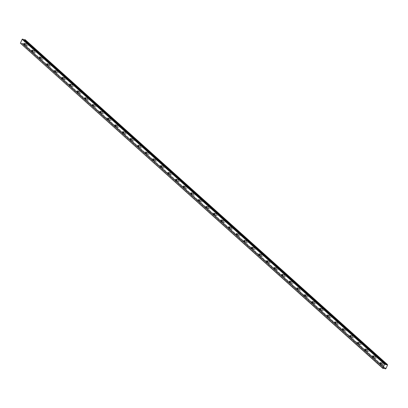 <?xml version="1.0" encoding="UTF-8"?>
<svg xmlns="http://www.w3.org/2000/svg" width="408" height="408" viewBox="0 0 408 408"><rect width="100%" height="100%" fill="white"/><g stroke="black" fill="none" stroke-linecap="round" stroke-linejoin="round"><path stroke-width="0.31" stroke-dasharray="2.04 1.53" d="M26.26 43.717A0.745 0.464 -78.9 0 0 26.107 43.636A0.745 0.464 -78.9 0 0 25.541 44.151A0.745 0.464 -78.9 0 0 25.668 45.023A0.745 0.464 -78.9 0 0 25.821 45.104A0.745 0.464 -78.9 0 0 26.387 44.589A0.745 0.464 -78.9 0 0 26.26 43.717M382.316 362.987A0.745 0.464 -78.9 0 0 382.168 362.911A0.745 0.464 -78.9 0 0 381.597 363.426A0.745 0.464 -78.9 0 0 381.73 364.298A0.745 0.464 -78.9 0 0 381.878 364.375A0.745 0.464 -78.9 0 0 382.449 363.865A0.745 0.464 -78.9 0 0 382.316 362.987M374.743 356.194A0.745 0.464 -78.9 0 0 374.59 356.118A0.745 0.464 -78.9 0 0 374.024 356.633A0.745 0.464 -78.9 0 0 374.151 357.505A0.745 0.464 -78.9 0 0 374.304 357.581A0.745 0.464 -78.9 0 0 374.87 357.071A0.745 0.464 -78.9 0 0 374.743 356.194M367.164 349.401A0.745 0.464 -78.9 0 0 367.016 349.325A0.745 0.464 -78.9 0 0 366.445 349.84A0.745 0.464 -78.9 0 0 366.578 350.712A0.745 0.464 -78.9 0 0 366.726 350.788A0.745 0.464 -78.9 0 0 367.297 350.278A0.745 0.464 -78.9 0 0 367.164 349.401M359.591 342.608A0.745 0.464 -78.9 0 0 359.438 342.531A0.745 0.464 -78.9 0 0 358.872 343.046A0.745 0.464 -78.9 0 0 358.999 343.918A0.745 0.464 -78.9 0 0 359.152 343.995A0.745 0.464 -78.9 0 0 359.723 343.485A0.745 0.464 -78.9 0 0 359.591 342.608M352.012 335.815A0.745 0.464 -78.9 0 0 351.864 335.738A0.745 0.464 -78.9 0 0 351.293 336.253A0.745 0.464 -78.9 0 0 351.426 337.125A0.745 0.464 -78.9 0 0 351.579 337.202A0.745 0.464 -78.9 0 0 352.145 336.692A0.745 0.464 -78.9 0 0 352.012 335.815M344.439 329.021A0.745 0.464 -78.9 0 0 344.291 328.945A0.745 0.464 -78.9 0 0 343.72 329.46A0.745 0.464 -78.9 0 0 343.852 330.332A0.745 0.464 -78.9 0 0 344 330.414A0.745 0.464 -78.9 0 0 344.571 329.899A0.745 0.464 -78.9 0 0 344.439 329.021M336.865 322.228A0.745 0.464 -78.9 0 0 336.712 322.152A0.745 0.464 -78.9 0 0 336.146 322.667A0.745 0.464 -78.9 0 0 336.274 323.539A0.745 0.464 -78.9 0 0 336.427 323.62A0.745 0.464 -78.9 0 0 336.993 323.105A0.745 0.464 -78.9 0 0 336.865 322.228M329.287 315.44A0.745 0.464 -78.9 0 0 329.139 315.358A0.745 0.464 -78.9 0 0 328.567 315.874A0.745 0.464 -78.9 0 0 328.7 316.746A0.745 0.464 -78.9 0 0 328.848 316.827A0.745 0.464 -78.9 0 0 329.419 316.312A0.745 0.464 -78.9 0 0 329.287 315.44M321.713 308.647A0.745 0.464 -78.9 0 0 321.56 308.565A0.745 0.464 -78.9 0 0 320.994 309.08A0.745 0.464 -78.9 0 0 321.121 309.952A0.745 0.464 -78.9 0 0 321.275 310.034A0.745 0.464 -78.9 0 0 321.841 309.519A0.745 0.464 -78.9 0 0 321.713 308.647M314.135 301.854A0.745 0.464 -78.9 0 0 313.987 301.772A0.745 0.464 -78.9 0 0 313.415 302.287A0.745 0.464 -78.9 0 0 313.548 303.159A0.745 0.464 -78.9 0 0 313.696 303.241A0.745 0.464 -78.9 0 0 314.267 302.726A0.745 0.464 -78.9 0 0 314.135 301.854M306.561 295.06A0.745 0.464 -78.9 0 0 306.408 294.979A0.745 0.464 -78.9 0 0 305.842 295.494A0.745 0.464 -78.9 0 0 305.969 296.366A0.745 0.464 -78.9 0 0 306.122 296.448A0.745 0.464 -78.9 0 0 306.689 295.933A0.745 0.464 -78.9 0 0 306.561 295.06M298.982 288.267A0.745 0.464 -78.9 0 0 298.835 288.186A0.745 0.464 -78.9 0 0 298.263 288.701A0.745 0.464 -78.9 0 0 298.396 289.578A0.745 0.464 -78.9 0 0 298.549 289.655A0.745 0.464 -78.9 0 0 299.115 289.139A0.745 0.464 -78.9 0 0 298.982 288.267M291.409 281.474A0.745 0.464 -78.9 0 0 291.256 281.392A0.745 0.464 -78.9 0 0 290.69 281.908A0.745 0.464 -78.9 0 0 290.822 282.785A0.745 0.464 -78.9 0 0 290.97 282.861A0.745 0.464 -78.9 0 0 291.541 282.346A0.745 0.464 -78.9 0 0 291.409 281.474M283.835 274.681A0.745 0.464 -78.9 0 0 283.682 274.604A0.745 0.464 -78.9 0 0 283.116 275.114A0.745 0.464 -78.9 0 0 283.244 275.992A0.745 0.464 -78.9 0 0 283.397 276.068A0.745 0.464 -78.9 0 0 283.963 275.553A0.745 0.464 -78.9 0 0 283.835 274.681M276.257 267.888A0.745 0.464 -78.9 0 0 276.109 267.811A0.745 0.464 -78.9 0 0 275.538 268.321A0.745 0.464 -78.9 0 0 275.67 269.198A0.745 0.464 -78.9 0 0 275.818 269.275A0.745 0.464 -78.9 0 0 276.389 268.76A0.745 0.464 -78.9 0 0 276.257 267.888M268.683 261.094A0.745 0.464 -78.9 0 0 268.53 261.018A0.745 0.464 -78.9 0 0 267.964 261.528A0.745 0.464 -78.9 0 0 268.092 262.405A0.745 0.464 -78.9 0 0 268.245 262.482A0.745 0.464 -78.9 0 0 268.811 261.967A0.745 0.464 -78.9 0 0 268.683 261.094M261.105 254.301A0.745 0.464 -78.9 0 0 260.957 254.225A0.745 0.464 -78.9 0 0 260.386 254.735A0.745 0.464 -78.9 0 0 260.518 255.612A0.745 0.464 -78.9 0 0 260.666 255.689A0.745 0.464 -78.9 0 0 261.237 255.173A0.745 0.464 -78.9 0 0 261.105 254.301M253.531 247.508A0.745 0.464 -78.9 0 0 253.378 247.432A0.745 0.464 -78.9 0 0 252.812 247.942A0.745 0.464 -78.9 0 0 252.94 248.819A0.745 0.464 -78.9 0 0 253.093 248.895A0.745 0.464 -78.9 0 0 253.659 248.38A0.745 0.464 -78.9 0 0 253.531 247.508M245.953 240.715A0.745 0.464 -78.9 0 0 245.805 240.638A0.745 0.464 -78.9 0 0 245.234 241.148A0.745 0.464 -78.9 0 0 245.366 242.026A0.745 0.464 -78.9 0 0 245.514 242.102A0.745 0.464 -78.9 0 0 246.085 241.587A0.745 0.464 -78.9 0 0 245.953 240.715M238.379 233.922A0.745 0.464 -78.9 0 0 238.226 233.845A0.745 0.464 -78.9 0 0 237.66 234.355A0.745 0.464 -78.9 0 0 237.793 235.232A0.745 0.464 -78.9 0 0 237.941 235.309A0.745 0.464 -78.9 0 0 238.512 234.794A0.745 0.464 -78.9 0 0 238.379 233.922M230.806 227.129A0.745 0.464 -78.9 0 0 230.653 227.052A0.745 0.464 -78.9 0 0 230.081 227.567A0.745 0.464 -78.9 0 0 230.214 228.439A0.745 0.464 -78.9 0 0 230.367 228.516A0.745 0.464 -78.9 0 0 230.933 228.001A0.745 0.464 -78.9 0 0 230.806 227.129M223.227 220.335A0.745 0.464 -78.9 0 0 223.079 220.259A0.745 0.464 -78.9 0 0 222.508 220.774A0.745 0.464 -78.9 0 0 222.641 221.646A0.745 0.464 -78.9 0 0 222.788 221.722A0.745 0.464 -78.9 0 0 223.36 221.207A0.745 0.464 -78.9 0 0 223.227 220.335M215.654 213.542A0.745 0.464 -78.9 0 0 215.501 213.466A0.745 0.464 -78.9 0 0 214.934 213.981A0.745 0.464 -78.9 0 0 215.062 214.853A0.745 0.464 -78.9 0 0 215.215 214.929A0.745 0.464 -78.9 0 0 215.781 214.414A0.745 0.464 -78.9 0 0 215.654 213.542M208.075 206.749A0.745 0.464 -78.9 0 0 207.927 206.672A0.745 0.464 -78.9 0 0 207.356 207.188A0.745 0.464 -78.9 0 0 207.488 208.06A0.745 0.464 -78.9 0 0 207.636 208.136A0.745 0.464 -78.9 0 0 208.208 207.621A0.745 0.464 -78.9 0 0 208.075 206.749M200.501 199.956A0.745 0.464 -78.9 0 0 200.348 199.879A0.745 0.464 -78.9 0 0 199.782 200.394A0.745 0.464 -78.9 0 0 199.91 201.266A0.745 0.464 -78.9 0 0 200.063 201.343A0.745 0.464 -78.9 0 0 200.629 200.828A0.745 0.464 -78.9 0 0 200.501 199.956M192.923 193.162A0.745 0.464 -78.9 0 0 192.775 193.086A0.745 0.464 -78.9 0 0 192.204 193.601A0.745 0.464 -78.9 0 0 192.336 194.473A0.745 0.464 -78.9 0 0 192.484 194.55A0.745 0.464 -78.9 0 0 193.055 194.035A0.745 0.464 -78.9 0 0 192.923 193.162M185.349 186.369A0.745 0.464 -78.9 0 0 185.196 186.293A0.745 0.464 -78.9 0 0 184.63 186.808A0.745 0.464 -78.9 0 0 184.758 187.68A0.745 0.464 -78.9 0 0 184.911 187.756A0.745 0.464 -78.9 0 0 185.482 187.241A0.745 0.464 -78.9 0 0 185.349 186.369M177.771 179.576A0.745 0.464 -78.9 0 0 177.623 179.5A0.745 0.464 -78.9 0 0 177.052 180.015A0.745 0.464 -78.9 0 0 177.184 180.887A0.745 0.464 -78.9 0 0 177.337 180.963A0.745 0.464 -78.9 0 0 177.903 180.448A0.745 0.464 -78.9 0 0 177.771 179.576M170.197 172.783A0.745 0.464 -78.9 0 0 170.049 172.706A0.745 0.464 -78.9 0 0 169.478 173.221A0.745 0.464 -78.9 0 0 169.611 174.094A0.745 0.464 -78.9 0 0 169.759 174.17A0.745 0.464 -78.9 0 0 170.33 173.655A0.745 0.464 -78.9 0 0 170.197 172.783M162.624 165.99A0.745 0.464 -78.9 0 0 162.471 165.913A0.745 0.464 -78.9 0 0 161.905 166.428A0.745 0.464 -78.9 0 0 162.032 167.3A0.745 0.464 -78.9 0 0 162.185 167.377A0.745 0.464 -78.9 0 0 162.751 166.862A0.745 0.464 -78.9 0 0 162.624 165.99M155.045 159.196A0.745 0.464 -78.9 0 0 154.897 159.12A0.745 0.464 -78.9 0 0 154.326 159.635A0.745 0.464 -78.9 0 0 154.459 160.507A0.745 0.464 -78.9 0 0 154.606 160.584A0.745 0.464 -78.9 0 0 155.178 160.069A0.745 0.464 -78.9 0 0 155.045 159.196M147.472 152.403A0.745 0.464 -78.9 0 0 147.319 152.327A0.745 0.464 -78.9 0 0 146.752 152.842A0.745 0.464 -78.9 0 0 146.88 153.714A0.745 0.464 -78.9 0 0 147.033 153.791A0.745 0.464 -78.9 0 0 147.599 153.275A0.745 0.464 -78.9 0 0 147.472 152.403M139.893 145.61A0.745 0.464 -78.9 0 0 139.745 145.534A0.745 0.464 -78.9 0 0 139.174 146.049A0.745 0.464 -78.9 0 0 139.306 146.921A0.745 0.464 -78.9 0 0 139.454 146.997A0.745 0.464 -78.9 0 0 140.026 146.482A0.745 0.464 -78.9 0 0 139.893 145.61M132.32 138.817A0.745 0.464 -78.9 0 0 132.166 138.74A0.745 0.464 -78.9 0 0 131.6 139.256A0.745 0.464 -78.9 0 0 131.728 140.128A0.745 0.464 -78.9 0 0 131.881 140.204A0.745 0.464 -78.9 0 0 132.447 139.689A0.745 0.464 -78.9 0 0 132.32 138.817M124.741 132.024A0.745 0.464 -78.9 0 0 124.593 131.947A0.745 0.464 -78.9 0 0 124.022 132.462A0.745 0.464 -78.9 0 0 124.154 133.334A0.745 0.464 -78.9 0 0 124.307 133.411A0.745 0.464 -78.9 0 0 124.873 132.896A0.745 0.464 -78.9 0 0 124.741 132.024M117.167 125.231A0.745 0.464 -78.9 0 0 117.014 125.154A0.745 0.464 -78.9 0 0 116.448 125.669A0.745 0.464 -78.9 0 0 116.581 126.541A0.745 0.464 -78.9 0 0 116.729 126.618A0.745 0.464 -78.9 0 0 117.3 126.103A0.745 0.464 -78.9 0 0 117.167 125.231M109.594 118.437A0.745 0.464 -78.9 0 0 109.441 118.361A0.745 0.464 -78.9 0 0 108.875 118.876A0.745 0.464 -78.9 0 0 109.002 119.748A0.745 0.464 -78.9 0 0 109.155 119.825A0.745 0.464 -78.9 0 0 109.721 119.314A0.745 0.464 -78.9 0 0 109.594 118.437M102.015 111.644A0.745 0.464 -78.9 0 0 101.867 111.568A0.745 0.464 -78.9 0 0 101.296 112.083A0.745 0.464 -78.9 0 0 101.429 112.955A0.745 0.464 -78.9 0 0 101.577 113.031A0.745 0.464 -78.9 0 0 102.148 112.521A0.745 0.464 -78.9 0 0 102.015 111.644M94.442 104.851A0.745 0.464 -78.9 0 0 94.289 104.774A0.745 0.464 -78.9 0 0 93.723 105.289A0.745 0.464 -78.9 0 0 93.85 106.162A0.745 0.464 -78.9 0 0 94.003 106.238A0.745 0.464 -78.9 0 0 94.569 105.728A0.745 0.464 -78.9 0 0 94.442 104.851M86.863 98.058A0.745 0.464 -78.9 0 0 86.715 97.981A0.745 0.464 -78.9 0 0 86.144 98.496A0.745 0.464 -78.9 0 0 86.277 99.368A0.745 0.464 -78.9 0 0 86.425 99.445A0.745 0.464 -78.9 0 0 86.996 98.935A0.745 0.464 -78.9 0 0 86.863 98.058M79.29 91.264A0.745 0.464 -78.9 0 0 79.137 91.188A0.745 0.464 -78.9 0 0 78.571 91.703A0.745 0.464 -78.9 0 0 78.698 92.575A0.745 0.464 -78.9 0 0 78.851 92.652A0.745 0.464 -78.9 0 0 79.417 92.142A0.745 0.464 -78.9 0 0 79.29 91.264M71.711 84.471A0.745 0.464 -78.9 0 0 71.563 84.395A0.745 0.464 -78.9 0 0 70.992 84.91A0.745 0.464 -78.9 0 0 71.125 85.782A0.745 0.464 -78.9 0 0 71.273 85.858A0.745 0.464 -78.9 0 0 71.844 85.349A0.745 0.464 -78.9 0 0 71.711 84.471M64.138 77.678A0.745 0.464 -78.9 0 0 63.985 77.602A0.745 0.464 -78.9 0 0 63.419 78.117A0.745 0.464 -78.9 0 0 63.551 78.989A0.745 0.464 -78.9 0 0 63.699 79.07A0.745 0.464 -78.9 0 0 64.27 78.555A0.745 0.464 -78.9 0 0 64.138 77.678M56.564 70.885A0.745 0.464 -78.9 0 0 56.411 70.808A0.745 0.464 -78.9 0 0 55.84 71.323A0.745 0.464 -78.9 0 0 55.973 72.196A0.745 0.464 -78.9 0 0 56.126 72.277A0.745 0.464 -78.9 0 0 56.692 71.762A0.745 0.464 -78.9 0 0 56.564 70.885M48.986 64.097A0.745 0.464 -78.9 0 0 48.838 64.015A0.745 0.464 -78.9 0 0 48.266 64.53A0.745 0.464 -78.9 0 0 48.399 65.402A0.745 0.464 -78.9 0 0 48.547 65.484A0.745 0.464 -78.9 0 0 49.118 64.969A0.745 0.464 -78.9 0 0 48.986 64.097M41.412 57.304A0.745 0.464 -78.9 0 0 41.259 57.222A0.745 0.464 -78.9 0 0 40.693 57.737A0.745 0.464 -78.9 0 0 40.82 58.609A0.745 0.464 -78.9 0 0 40.973 58.691A0.745 0.464 -78.9 0 0 41.54 58.176A0.745 0.464 -78.9 0 0 41.412 57.304M33.833 50.51A0.745 0.464 -78.9 0 0 33.685 50.429A0.745 0.464 -78.9 0 0 33.114 50.944A0.745 0.464 -78.9 0 0 33.247 51.816A0.745 0.464 -78.9 0 0 33.395 51.898A0.745 0.464 -78.9 0 0 33.966 51.383A0.745 0.464 -78.9 0 0 33.833 50.51M27.117 45.727A1.183 0.739 101.1 0 1 26.913 44.345A1.183 0.739 101.1 0 1 27.81 43.529A1.183 0.739 101.1 0 1 28.05 43.651A1.183 0.739 101.1 0 1 28.259 45.033A1.183 0.739 101.1 0 1 27.356 45.849A1.183 0.739 101.1 0 1 27.117 45.727M25.5 45.405A1.183 0.739 101.1 0 1 25.291 44.023A1.183 0.739 101.1 0 1 26.194 43.212A1.183 0.739 101.1 0 1 26.428 43.335A1.183 0.739 101.1 0 1 26.637 44.717A1.183 0.739 101.1 0 1 25.735 45.528A1.183 0.739 101.1 0 1 25.5 45.405M383.178 365.002A1.183 0.739 101.1 0 1 382.969 363.615A1.183 0.739 101.1 0 1 383.872 362.804A1.183 0.739 101.1 0 1 384.112 362.926A1.183 0.739 101.1 0 1 384.316 364.308A1.183 0.739 101.1 0 1 383.413 365.124A1.183 0.739 101.1 0 1 383.178 365.002M381.556 364.681A1.183 0.739 101.1 0 1 381.353 363.298A1.183 0.739 101.1 0 1 382.25 362.483A1.183 0.739 101.1 0 1 382.49 362.605A1.183 0.739 101.1 0 1 382.694 363.992A1.183 0.739 101.1 0 1 381.796 364.803A1.183 0.739 101.1 0 1 381.556 364.681M375.6 358.209A1.183 0.739 101.1 0 1 375.396 356.822A1.183 0.739 101.1 0 1 376.293 356.011A1.183 0.739 101.1 0 1 376.533 356.133A1.183 0.739 101.1 0 1 376.742 357.515A1.183 0.739 101.1 0 1 375.839 358.331A1.183 0.739 101.1 0 1 375.6 358.209M373.983 357.887A1.183 0.739 101.1 0 1 373.774 356.505A1.183 0.739 101.1 0 1 374.677 355.689A1.183 0.739 101.1 0 1 374.911 355.812A1.183 0.739 101.1 0 1 375.12 357.199A1.183 0.739 101.1 0 1 374.218 358.01A1.183 0.739 101.1 0 1 373.983 357.887M368.026 351.416A1.183 0.739 101.1 0 1 367.817 350.028A1.183 0.739 101.1 0 1 368.72 349.217A1.183 0.739 101.1 0 1 368.96 349.34A1.183 0.739 101.1 0 1 369.163 350.722A1.183 0.739 101.1 0 1 368.266 351.538A1.183 0.739 101.1 0 1 368.026 351.416M366.404 351.094A1.183 0.739 101.1 0 1 366.2 349.712A1.183 0.739 101.1 0 1 367.098 348.896A1.183 0.739 101.1 0 1 367.338 349.019A1.183 0.739 101.1 0 1 367.547 350.406A1.183 0.739 101.1 0 1 366.644 351.217A1.183 0.739 101.1 0 1 366.404 351.094M360.448 344.622A1.183 0.739 101.1 0 1 360.244 343.235A1.183 0.739 101.1 0 1 361.141 342.424A1.183 0.739 101.1 0 1 361.381 342.547A1.183 0.739 101.1 0 1 361.59 343.929A1.183 0.739 101.1 0 1 360.687 344.745A1.183 0.739 101.1 0 1 360.448 344.622M358.831 344.301A1.183 0.739 101.1 0 1 358.622 342.919A1.183 0.739 101.1 0 1 359.525 342.103A1.183 0.739 101.1 0 1 359.764 342.225A1.183 0.739 101.1 0 1 359.968 343.613A1.183 0.739 101.1 0 1 359.071 344.423A1.183 0.739 101.1 0 1 358.831 344.301M352.874 337.829A1.183 0.739 101.1 0 1 352.665 336.447A1.183 0.739 101.1 0 1 353.568 335.631A1.183 0.739 101.1 0 1 353.807 335.753A1.183 0.739 101.1 0 1 354.011 337.135A1.183 0.739 101.1 0 1 353.114 337.952A1.183 0.739 101.1 0 1 352.874 337.829M351.252 337.508A1.183 0.739 101.1 0 1 351.048 336.126A1.183 0.739 101.1 0 1 351.946 335.315A1.183 0.739 101.1 0 1 352.186 335.437A1.183 0.739 101.1 0 1 352.395 336.819A1.183 0.739 101.1 0 1 351.492 337.63A1.183 0.739 101.1 0 1 351.252 337.508M345.301 331.036A1.183 0.739 101.1 0 1 345.091 329.654A1.183 0.739 101.1 0 1 345.994 328.838A1.183 0.739 101.1 0 1 346.229 328.96A1.183 0.739 101.1 0 1 346.438 330.342A1.183 0.739 101.1 0 1 345.535 331.158A1.183 0.739 101.1 0 1 345.301 331.036M343.679 330.715A1.183 0.739 101.1 0 1 343.47 329.332A1.183 0.739 101.1 0 1 344.372 328.522A1.183 0.739 101.1 0 1 344.612 328.644A1.183 0.739 101.1 0 1 344.816 330.026A1.183 0.739 101.1 0 1 343.918 330.837A1.183 0.739 101.1 0 1 343.679 330.715M337.722 324.243A1.183 0.739 101.1 0 1 337.518 322.861A1.183 0.739 101.1 0 1 338.416 322.045A1.183 0.739 101.1 0 1 338.655 322.167A1.183 0.739 101.1 0 1 338.859 323.549A1.183 0.739 101.1 0 1 337.962 324.365A1.183 0.739 101.1 0 1 337.722 324.243M336.1 323.921A1.183 0.739 101.1 0 1 335.896 322.539A1.183 0.739 101.1 0 1 336.799 321.728A1.183 0.739 101.1 0 1 337.034 321.851A1.183 0.739 101.1 0 1 337.243 323.233A1.183 0.739 101.1 0 1 336.34 324.044A1.183 0.739 101.1 0 1 336.1 323.921M330.149 317.45A1.183 0.739 101.1 0 1 329.939 316.067A1.183 0.739 101.1 0 1 330.842 315.251A1.183 0.739 101.1 0 1 331.077 315.374A1.183 0.739 101.1 0 1 331.286 316.756A1.183 0.739 101.1 0 1 330.383 317.572A1.183 0.739 101.1 0 1 330.149 317.45M328.527 317.128A1.183 0.739 101.1 0 1 328.323 315.746A1.183 0.739 101.1 0 1 329.22 314.935A1.183 0.739 101.1 0 1 329.46 315.058A1.183 0.739 101.1 0 1 329.664 316.44A1.183 0.739 101.1 0 1 328.766 317.251A1.183 0.739 101.1 0 1 328.527 317.128M322.57 310.656A1.183 0.739 101.1 0 1 322.366 309.274A1.183 0.739 101.1 0 1 323.264 308.458A1.183 0.739 101.1 0 1 323.503 308.581A1.183 0.739 101.1 0 1 323.712 309.963A1.183 0.739 101.1 0 1 322.81 310.779A1.183 0.739 101.1 0 1 322.57 310.656M320.953 310.335A1.183 0.739 101.1 0 1 320.744 308.953A1.183 0.739 101.1 0 1 321.647 308.142A1.183 0.739 101.1 0 1 321.881 308.264A1.183 0.739 101.1 0 1 322.09 309.647A1.183 0.739 101.1 0 1 321.188 310.457A1.183 0.739 101.1 0 1 320.953 310.335M314.996 303.863A1.183 0.739 101.1 0 1 314.787 302.481A1.183 0.739 101.1 0 1 315.69 301.665A1.183 0.739 101.1 0 1 315.93 301.787A1.183 0.739 101.1 0 1 316.134 303.17A1.183 0.739 101.1 0 1 315.236 303.986A1.183 0.739 101.1 0 1 314.996 303.863M313.375 303.542A1.183 0.739 101.1 0 1 313.171 302.16A1.183 0.739 101.1 0 1 314.068 301.349A1.183 0.739 101.1 0 1 314.308 301.471A1.183 0.739 101.1 0 1 314.517 302.853A1.183 0.739 101.1 0 1 313.614 303.664A1.183 0.739 101.1 0 1 313.375 303.542M307.418 297.07A1.183 0.739 101.1 0 1 307.214 295.688A1.183 0.739 101.1 0 1 308.111 294.872A1.183 0.739 101.1 0 1 308.351 294.994A1.183 0.739 101.1 0 1 308.56 296.376A1.183 0.739 101.1 0 1 307.658 297.192A1.183 0.739 101.1 0 1 307.418 297.07M305.801 296.749A1.183 0.739 101.1 0 1 305.592 295.366A1.183 0.739 101.1 0 1 306.495 294.556A1.183 0.739 101.1 0 1 306.734 294.678A1.183 0.739 101.1 0 1 306.938 296.06A1.183 0.739 101.1 0 1 306.036 296.871A1.183 0.739 101.1 0 1 305.801 296.749M299.844 290.277A1.183 0.739 101.1 0 1 299.635 288.895A1.183 0.739 101.1 0 1 300.538 288.079A1.183 0.739 101.1 0 1 300.778 288.201A1.183 0.739 101.1 0 1 300.982 289.583A1.183 0.739 101.1 0 1 300.084 290.399A1.183 0.739 101.1 0 1 299.844 290.277M298.223 289.955A1.183 0.739 101.1 0 1 298.019 288.573A1.183 0.739 101.1 0 1 298.916 287.762A1.183 0.739 101.1 0 1 299.156 287.885A1.183 0.739 101.1 0 1 299.365 289.267A1.183 0.739 101.1 0 1 298.462 290.078A1.183 0.739 101.1 0 1 298.223 289.955M292.271 283.483A1.183 0.739 101.1 0 1 292.062 282.101A1.183 0.739 101.1 0 1 292.964 281.285A1.183 0.739 101.1 0 1 293.199 281.408A1.183 0.739 101.1 0 1 293.408 282.79A1.183 0.739 101.1 0 1 292.505 283.606A1.183 0.739 101.1 0 1 292.271 283.483M290.649 283.162A1.183 0.739 101.1 0 1 290.44 281.78A1.183 0.739 101.1 0 1 291.343 280.969A1.183 0.739 101.1 0 1 291.582 281.092A1.183 0.739 101.1 0 1 291.786 282.474A1.183 0.739 101.1 0 1 290.889 283.285A1.183 0.739 101.1 0 1 290.649 283.162M284.692 276.69A1.183 0.739 101.1 0 1 284.488 275.308A1.183 0.739 101.1 0 1 285.386 274.492A1.183 0.739 101.1 0 1 285.625 274.615A1.183 0.739 101.1 0 1 285.83 275.997A1.183 0.739 101.1 0 1 284.932 276.813A1.183 0.739 101.1 0 1 284.692 276.69M283.07 276.369A1.183 0.739 101.1 0 1 282.866 274.987A1.183 0.739 101.1 0 1 283.764 274.176A1.183 0.739 101.1 0 1 284.004 274.298A1.183 0.739 101.1 0 1 284.213 275.68A1.183 0.739 101.1 0 1 283.31 276.491A1.183 0.739 101.1 0 1 283.07 276.369M277.119 269.897A1.183 0.739 101.1 0 1 276.91 268.515A1.183 0.739 101.1 0 1 277.812 267.699A1.183 0.739 101.1 0 1 278.047 267.821A1.183 0.739 101.1 0 1 278.256 269.204A1.183 0.739 101.1 0 1 277.353 270.02A1.183 0.739 101.1 0 1 277.119 269.897M275.497 269.581A1.183 0.739 101.1 0 1 275.288 268.194A1.183 0.739 101.1 0 1 276.19 267.383A1.183 0.739 101.1 0 1 276.43 267.505A1.183 0.739 101.1 0 1 276.634 268.887A1.183 0.739 101.1 0 1 275.737 269.703A1.183 0.739 101.1 0 1 275.497 269.581M269.54 263.104A1.183 0.739 101.1 0 1 269.336 261.722A1.183 0.739 101.1 0 1 270.234 260.906A1.183 0.739 101.1 0 1 270.473 261.028A1.183 0.739 101.1 0 1 270.683 262.41A1.183 0.739 101.1 0 1 269.78 263.226A1.183 0.739 101.1 0 1 269.54 263.104M267.923 262.788A1.183 0.739 101.1 0 1 267.714 261.4A1.183 0.739 101.1 0 1 268.617 260.59A1.183 0.739 101.1 0 1 268.852 260.712A1.183 0.739 101.1 0 1 269.061 262.094A1.183 0.739 101.1 0 1 268.158 262.91A1.183 0.739 101.1 0 1 267.923 262.788M261.967 256.311A1.183 0.739 101.1 0 1 261.757 254.929A1.183 0.739 101.1 0 1 262.66 254.113A1.183 0.739 101.1 0 1 262.9 254.235A1.183 0.739 101.1 0 1 263.104 255.617A1.183 0.739 101.1 0 1 262.206 256.433A1.183 0.739 101.1 0 1 261.967 256.311M260.345 255.994A1.183 0.739 101.1 0 1 260.141 254.607A1.183 0.739 101.1 0 1 261.038 253.796A1.183 0.739 101.1 0 1 261.278 253.919A1.183 0.739 101.1 0 1 261.482 255.301A1.183 0.739 101.1 0 1 260.584 256.117A1.183 0.739 101.1 0 1 260.345 255.994M254.388 249.518A1.183 0.739 101.1 0 1 254.184 248.135A1.183 0.739 101.1 0 1 255.082 247.319A1.183 0.739 101.1 0 1 255.321 247.442A1.183 0.739 101.1 0 1 255.53 248.824A1.183 0.739 101.1 0 1 254.628 249.64A1.183 0.739 101.1 0 1 254.388 249.518M252.771 249.201A1.183 0.739 101.1 0 1 252.562 247.814A1.183 0.739 101.1 0 1 253.465 247.003A1.183 0.739 101.1 0 1 253.7 247.126A1.183 0.739 101.1 0 1 253.909 248.508A1.183 0.739 101.1 0 1 253.006 249.324A1.183 0.739 101.1 0 1 252.771 249.201M246.815 242.724A1.183 0.739 101.1 0 1 246.605 241.342A1.183 0.739 101.1 0 1 247.508 240.526A1.183 0.739 101.1 0 1 247.748 240.649A1.183 0.739 101.1 0 1 247.952 242.031A1.183 0.739 101.1 0 1 247.054 242.847A1.183 0.739 101.1 0 1 246.815 242.724M245.193 242.408A1.183 0.739 101.1 0 1 244.989 241.026A1.183 0.739 101.1 0 1 245.886 240.21A1.183 0.739 101.1 0 1 246.126 240.332A1.183 0.739 101.1 0 1 246.335 241.714A1.183 0.739 101.1 0 1 245.432 242.531A1.183 0.739 101.1 0 1 245.193 242.408M239.236 235.931A1.183 0.739 101.1 0 1 239.032 234.549A1.183 0.739 101.1 0 1 239.935 233.733A1.183 0.739 101.1 0 1 240.169 233.855A1.183 0.739 101.1 0 1 240.378 235.238A1.183 0.739 101.1 0 1 239.476 236.054A1.183 0.739 101.1 0 1 239.236 235.931M237.619 235.615A1.183 0.739 101.1 0 1 237.41 234.233A1.183 0.739 101.1 0 1 238.313 233.417A1.183 0.739 101.1 0 1 238.553 233.539A1.183 0.739 101.1 0 1 238.756 234.921A1.183 0.739 101.1 0 1 237.859 235.737A1.183 0.739 101.1 0 1 237.619 235.615M231.662 229.138A1.183 0.739 101.1 0 1 231.458 227.756A1.183 0.739 101.1 0 1 232.356 226.94A1.183 0.739 101.1 0 1 232.596 227.062A1.183 0.739 101.1 0 1 232.8 228.444A1.183 0.739 101.1 0 1 231.902 229.26A1.183 0.739 101.1 0 1 231.662 229.138M230.041 228.822A1.183 0.739 101.1 0 1 229.837 227.44A1.183 0.739 101.1 0 1 230.734 226.624A1.183 0.739 101.1 0 1 230.974 226.746A1.183 0.739 101.1 0 1 231.183 228.128A1.183 0.739 101.1 0 1 230.28 228.944A1.183 0.739 101.1 0 1 230.041 228.822M224.089 222.345A1.183 0.739 101.1 0 1 223.88 220.963A1.183 0.739 101.1 0 1 224.782 220.147A1.183 0.739 101.1 0 1 225.017 220.269A1.183 0.739 101.1 0 1 225.226 221.651A1.183 0.739 101.1 0 1 224.324 222.467A1.183 0.739 101.1 0 1 224.089 222.345M222.467 222.029A1.183 0.739 101.1 0 1 222.258 220.646A1.183 0.739 101.1 0 1 223.161 219.83A1.183 0.739 101.1 0 1 223.4 219.953A1.183 0.739 101.1 0 1 223.604 221.335A1.183 0.739 101.1 0 1 222.707 222.151A1.183 0.739 101.1 0 1 222.467 222.029M216.51 215.552A1.183 0.739 101.1 0 1 216.306 214.169A1.183 0.739 101.1 0 1 217.204 213.353A1.183 0.739 101.1 0 1 217.444 213.476A1.183 0.739 101.1 0 1 217.653 214.858A1.183 0.739 101.1 0 1 216.75 215.674A1.183 0.739 101.1 0 1 216.51 215.552M214.894 215.235A1.183 0.739 101.1 0 1 214.684 213.853A1.183 0.739 101.1 0 1 215.587 213.037A1.183 0.739 101.1 0 1 215.822 213.16A1.183 0.739 101.1 0 1 216.031 214.542A1.183 0.739 101.1 0 1 215.128 215.358A1.183 0.739 101.1 0 1 214.894 215.235M208.937 208.758A1.183 0.739 101.1 0 1 208.728 207.376A1.183 0.739 101.1 0 1 209.63 206.56A1.183 0.739 101.1 0 1 209.87 206.683A1.183 0.739 101.1 0 1 210.074 208.07A1.183 0.739 101.1 0 1 209.171 208.881A1.183 0.739 101.1 0 1 208.937 208.758M207.315 208.442A1.183 0.739 101.1 0 1 207.111 207.06A1.183 0.739 101.1 0 1 208.009 206.244A1.183 0.739 101.1 0 1 208.248 206.366A1.183 0.739 101.1 0 1 208.452 207.749A1.183 0.739 101.1 0 1 207.555 208.565A1.183 0.739 101.1 0 1 207.315 208.442M201.358 201.965A1.183 0.739 101.1 0 1 201.154 200.583A1.183 0.739 101.1 0 1 202.052 199.767A1.183 0.739 101.1 0 1 202.291 199.889A1.183 0.739 101.1 0 1 202.501 201.277A1.183 0.739 101.1 0 1 201.598 202.088A1.183 0.739 101.1 0 1 201.358 201.965M199.742 201.649A1.183 0.739 101.1 0 1 199.532 200.267A1.183 0.739 101.1 0 1 200.435 199.451A1.183 0.739 101.1 0 1 200.67 199.573A1.183 0.739 101.1 0 1 200.879 200.955A1.183 0.739 101.1 0 1 199.976 201.771A1.183 0.739 101.1 0 1 199.742 201.649M193.785 195.172A1.183 0.739 101.1 0 1 193.576 193.79A1.183 0.739 101.1 0 1 194.478 192.974A1.183 0.739 101.1 0 1 194.718 193.096A1.183 0.739 101.1 0 1 194.922 194.483A1.183 0.739 101.1 0 1 194.024 195.294A1.183 0.739 101.1 0 1 193.785 195.172M192.163 194.856A1.183 0.739 101.1 0 1 191.959 193.474A1.183 0.739 101.1 0 1 192.856 192.658A1.183 0.739 101.1 0 1 193.096 192.78A1.183 0.739 101.1 0 1 193.305 194.162A1.183 0.739 101.1 0 1 192.403 194.978A1.183 0.739 101.1 0 1 192.163 194.856M186.206 188.379A1.183 0.739 101.1 0 1 186.002 186.997A1.183 0.739 101.1 0 1 186.9 186.181A1.183 0.739 101.1 0 1 187.139 186.303A1.183 0.739 101.1 0 1 187.349 187.69A1.183 0.739 101.1 0 1 186.446 188.501A1.183 0.739 101.1 0 1 186.206 188.379M184.589 188.062A1.183 0.739 101.1 0 1 184.38 186.68A1.183 0.739 101.1 0 1 185.283 185.864A1.183 0.739 101.1 0 1 185.523 185.987A1.183 0.739 101.1 0 1 185.727 187.369A1.183 0.739 101.1 0 1 184.829 188.185A1.183 0.739 101.1 0 1 184.589 188.062M178.633 181.585A1.183 0.739 101.1 0 1 178.424 180.203A1.183 0.739 101.1 0 1 179.326 179.387A1.183 0.739 101.1 0 1 179.566 179.51A1.183 0.739 101.1 0 1 179.77 180.897A1.183 0.739 101.1 0 1 178.872 181.708A1.183 0.739 101.1 0 1 178.633 181.585M177.011 181.269A1.183 0.739 101.1 0 1 176.807 179.887A1.183 0.739 101.1 0 1 177.704 179.071A1.183 0.739 101.1 0 1 177.944 179.194A1.183 0.739 101.1 0 1 178.153 180.576A1.183 0.739 101.1 0 1 177.251 181.392A1.183 0.739 101.1 0 1 177.011 181.269M171.059 174.792A1.183 0.739 101.1 0 1 170.85 173.41A1.183 0.739 101.1 0 1 171.753 172.599A1.183 0.739 101.1 0 1 171.987 172.722A1.183 0.739 101.1 0 1 172.196 174.104A1.183 0.739 101.1 0 1 171.294 174.915A1.183 0.739 101.1 0 1 171.059 174.792M169.437 174.476A1.183 0.739 101.1 0 1 169.228 173.094A1.183 0.739 101.1 0 1 170.131 172.278A1.183 0.739 101.1 0 1 170.371 172.4A1.183 0.739 101.1 0 1 170.575 173.782A1.183 0.739 101.1 0 1 169.677 174.599A1.183 0.739 101.1 0 1 169.437 174.476M163.481 167.999A1.183 0.739 101.1 0 1 163.276 166.617A1.183 0.739 101.1 0 1 164.174 165.806A1.183 0.739 101.1 0 1 164.414 165.929A1.183 0.739 101.1 0 1 164.618 167.311A1.183 0.739 101.1 0 1 163.72 168.121A1.183 0.739 101.1 0 1 163.481 167.999M161.859 167.683A1.183 0.739 101.1 0 1 161.655 166.301A1.183 0.739 101.1 0 1 162.557 165.485A1.183 0.739 101.1 0 1 162.792 165.607A1.183 0.739 101.1 0 1 163.001 166.989A1.183 0.739 101.1 0 1 162.098 167.805A1.183 0.739 101.1 0 1 161.859 167.683M155.907 161.206A1.183 0.739 101.1 0 1 155.698 159.824A1.183 0.739 101.1 0 1 156.601 159.013A1.183 0.739 101.1 0 1 156.84 159.135A1.183 0.739 101.1 0 1 157.044 160.517A1.183 0.739 101.1 0 1 156.142 161.328A1.183 0.739 101.1 0 1 155.907 161.206M154.285 160.89A1.183 0.739 101.1 0 1 154.081 159.508A1.183 0.739 101.1 0 1 154.979 158.692A1.183 0.739 101.1 0 1 155.219 158.814A1.183 0.739 101.1 0 1 155.423 160.196A1.183 0.739 101.1 0 1 154.525 161.012A1.183 0.739 101.1 0 1 154.285 160.89M148.328 154.413A1.183 0.739 101.1 0 1 148.124 153.031A1.183 0.739 101.1 0 1 149.022 152.22A1.183 0.739 101.1 0 1 149.262 152.342A1.183 0.739 101.1 0 1 149.471 153.724A1.183 0.739 101.1 0 1 148.568 154.535A1.183 0.739 101.1 0 1 148.328 154.413M146.712 154.096A1.183 0.739 101.1 0 1 146.503 152.714A1.183 0.739 101.1 0 1 147.405 151.898A1.183 0.739 101.1 0 1 147.64 152.021A1.183 0.739 101.1 0 1 147.849 153.403A1.183 0.739 101.1 0 1 146.946 154.219A1.183 0.739 101.1 0 1 146.712 154.096M140.755 147.619A1.183 0.739 101.1 0 1 140.546 146.237A1.183 0.739 101.1 0 1 141.449 145.427A1.183 0.739 101.1 0 1 141.688 145.549A1.183 0.739 101.1 0 1 141.892 146.931A1.183 0.739 101.1 0 1 140.995 147.742A1.183 0.739 101.1 0 1 140.755 147.619M139.133 147.303A1.183 0.739 101.1 0 1 138.929 145.921A1.183 0.739 101.1 0 1 139.827 145.105A1.183 0.739 101.1 0 1 140.066 145.228A1.183 0.739 101.1 0 1 140.276 146.61A1.183 0.739 101.1 0 1 139.373 147.426A1.183 0.739 101.1 0 1 139.133 147.303M133.176 140.826A1.183 0.739 101.1 0 1 132.972 139.444A1.183 0.739 101.1 0 1 133.87 138.633A1.183 0.739 101.1 0 1 134.11 138.756A1.183 0.739 101.1 0 1 134.319 140.138A1.183 0.739 101.1 0 1 133.416 140.949A1.183 0.739 101.1 0 1 133.176 140.826M131.56 140.51A1.183 0.739 101.1 0 1 131.351 139.128A1.183 0.739 101.1 0 1 132.253 138.312A1.183 0.739 101.1 0 1 132.493 138.434A1.183 0.739 101.1 0 1 132.697 139.816A1.183 0.739 101.1 0 1 131.799 140.632A1.183 0.739 101.1 0 1 131.56 140.51M125.603 134.033A1.183 0.739 101.1 0 1 125.394 132.651A1.183 0.739 101.1 0 1 126.296 131.84A1.183 0.739 101.1 0 1 126.536 131.963A1.183 0.739 101.1 0 1 126.74 133.345A1.183 0.739 101.1 0 1 125.843 134.156A1.183 0.739 101.1 0 1 125.603 134.033M123.981 133.717A1.183 0.739 101.1 0 1 123.777 132.335A1.183 0.739 101.1 0 1 124.675 131.519A1.183 0.739 101.1 0 1 124.914 131.641A1.183 0.739 101.1 0 1 125.123 133.023A1.183 0.739 101.1 0 1 124.221 133.839A1.183 0.739 101.1 0 1 123.981 133.717M118.029 127.24A1.183 0.739 101.1 0 1 117.82 125.858A1.183 0.739 101.1 0 1 118.723 125.047A1.183 0.739 101.1 0 1 118.957 125.169A1.183 0.739 101.1 0 1 119.167 126.551A1.183 0.739 101.1 0 1 118.264 127.362A1.183 0.739 101.1 0 1 118.029 127.24M116.407 126.924A1.183 0.739 101.1 0 1 116.198 125.542A1.183 0.739 101.1 0 1 117.101 124.726A1.183 0.739 101.1 0 1 117.341 124.848A1.183 0.739 101.1 0 1 117.545 126.23A1.183 0.739 101.1 0 1 116.647 127.046A1.183 0.739 101.1 0 1 116.407 126.924M110.451 120.447A1.183 0.739 101.1 0 1 110.247 119.065A1.183 0.739 101.1 0 1 111.144 118.254A1.183 0.739 101.1 0 1 111.384 118.376A1.183 0.739 101.1 0 1 111.588 119.758A1.183 0.739 101.1 0 1 110.69 120.569A1.183 0.739 101.1 0 1 110.451 120.447M108.829 120.131A1.183 0.739 101.1 0 1 108.625 118.748A1.183 0.739 101.1 0 1 109.523 117.932A1.183 0.739 101.1 0 1 109.762 118.055A1.183 0.739 101.1 0 1 109.971 119.437A1.183 0.739 101.1 0 1 109.069 120.253A1.183 0.739 101.1 0 1 108.829 120.131M102.877 113.659A1.183 0.739 101.1 0 1 102.668 112.271A1.183 0.739 101.1 0 1 103.571 111.461A1.183 0.739 101.1 0 1 103.805 111.583A1.183 0.739 101.1 0 1 104.014 112.965A1.183 0.739 101.1 0 1 103.112 113.781A1.183 0.739 101.1 0 1 102.877 113.659M101.255 113.337A1.183 0.739 101.1 0 1 101.046 111.955A1.183 0.739 101.1 0 1 101.949 111.139A1.183 0.739 101.1 0 1 102.189 111.262A1.183 0.739 101.1 0 1 102.393 112.649A1.183 0.739 101.1 0 1 101.495 113.46A1.183 0.739 101.1 0 1 101.255 113.337M95.299 106.865A1.183 0.739 101.1 0 1 95.095 105.478A1.183 0.739 101.1 0 1 95.992 104.667A1.183 0.739 101.1 0 1 96.232 104.79A1.183 0.739 101.1 0 1 96.441 106.172A1.183 0.739 101.1 0 1 95.538 106.988A1.183 0.739 101.1 0 1 95.299 106.865M93.682 106.544A1.183 0.739 101.1 0 1 93.473 105.162A1.183 0.739 101.1 0 1 94.376 104.346A1.183 0.739 101.1 0 1 94.61 104.468A1.183 0.739 101.1 0 1 94.819 105.856A1.183 0.739 101.1 0 1 93.916 106.666A1.183 0.739 101.1 0 1 93.682 106.544M87.725 100.072A1.183 0.739 101.1 0 1 87.516 98.685A1.183 0.739 101.1 0 1 88.419 97.874A1.183 0.739 101.1 0 1 88.658 97.997A1.183 0.739 101.1 0 1 88.862 99.379A1.183 0.739 101.1 0 1 87.965 100.195A1.183 0.739 101.1 0 1 87.725 100.072M86.103 99.751A1.183 0.739 101.1 0 1 85.899 98.369A1.183 0.739 101.1 0 1 86.797 97.553A1.183 0.739 101.1 0 1 87.037 97.675A1.183 0.739 101.1 0 1 87.241 99.062A1.183 0.739 101.1 0 1 86.343 99.873A1.183 0.739 101.1 0 1 86.103 99.751M80.147 93.279A1.183 0.739 101.1 0 1 79.942 91.892A1.183 0.739 101.1 0 1 80.84 91.081A1.183 0.739 101.1 0 1 81.08 91.203A1.183 0.739 101.1 0 1 81.289 92.585A1.183 0.739 101.1 0 1 80.386 93.401A1.183 0.739 101.1 0 1 80.147 93.279M78.53 92.958A1.183 0.739 101.1 0 1 78.321 91.576A1.183 0.739 101.1 0 1 79.223 90.76A1.183 0.739 101.1 0 1 79.463 90.882A1.183 0.739 101.1 0 1 79.667 92.269A1.183 0.739 101.1 0 1 78.764 93.08A1.183 0.739 101.1 0 1 78.53 92.958M72.573 86.486A1.183 0.739 101.1 0 1 72.364 85.104A1.183 0.739 101.1 0 1 73.267 84.288A1.183 0.739 101.1 0 1 73.506 84.41A1.183 0.739 101.1 0 1 73.71 85.792A1.183 0.739 101.1 0 1 72.813 86.608A1.183 0.739 101.1 0 1 72.573 86.486M70.951 86.164A1.183 0.739 101.1 0 1 70.747 84.782A1.183 0.739 101.1 0 1 71.645 83.966A1.183 0.739 101.1 0 1 71.884 84.094A1.183 0.739 101.1 0 1 72.094 85.476A1.183 0.739 101.1 0 1 71.191 86.287A1.183 0.739 101.1 0 1 70.951 86.164M64.994 79.693A1.183 0.739 101.1 0 1 64.79 78.311A1.183 0.739 101.1 0 1 65.693 77.495A1.183 0.739 101.1 0 1 65.928 77.617A1.183 0.739 101.1 0 1 66.137 78.999A1.183 0.739 101.1 0 1 65.234 79.815A1.183 0.739 101.1 0 1 64.994 79.693M63.378 79.371A1.183 0.739 101.1 0 1 63.169 77.989A1.183 0.739 101.1 0 1 64.071 77.178A1.183 0.739 101.1 0 1 64.311 77.301A1.183 0.739 101.1 0 1 64.515 78.683A1.183 0.739 101.1 0 1 63.617 79.494A1.183 0.739 101.1 0 1 63.378 79.371M57.421 72.899A1.183 0.739 101.1 0 1 57.217 71.517A1.183 0.739 101.1 0 1 58.114 70.701A1.183 0.739 101.1 0 1 58.354 70.824A1.183 0.739 101.1 0 1 58.558 72.206A1.183 0.739 101.1 0 1 57.661 73.022A1.183 0.739 101.1 0 1 57.421 72.899M55.799 72.578A1.183 0.739 101.1 0 1 55.595 71.196A1.183 0.739 101.1 0 1 56.493 70.385A1.183 0.739 101.1 0 1 56.732 70.508A1.183 0.739 101.1 0 1 56.942 71.89A1.183 0.739 101.1 0 1 56.039 72.701A1.183 0.739 101.1 0 1 55.799 72.578M49.847 66.106A1.183 0.739 101.1 0 1 49.638 64.724A1.183 0.739 101.1 0 1 50.541 63.908A1.183 0.739 101.1 0 1 50.776 64.031A1.183 0.739 101.1 0 1 50.985 65.413A1.183 0.739 101.1 0 1 50.082 66.229A1.183 0.739 101.1 0 1 49.847 66.106M48.226 65.785A1.183 0.739 101.1 0 1 48.017 64.403A1.183 0.739 101.1 0 1 48.919 63.592A1.183 0.739 101.1 0 1 49.159 63.714A1.183 0.739 101.1 0 1 49.363 65.096A1.183 0.739 101.1 0 1 48.465 65.907A1.183 0.739 101.1 0 1 48.226 65.785M42.269 59.313A1.183 0.739 101.1 0 1 42.065 57.931A1.183 0.739 101.1 0 1 42.962 57.115A1.183 0.739 101.1 0 1 43.202 57.237A1.183 0.739 101.1 0 1 43.411 58.619A1.183 0.739 101.1 0 1 42.508 59.435A1.183 0.739 101.1 0 1 42.269 59.313M40.652 58.992A1.183 0.739 101.1 0 1 40.443 57.61A1.183 0.739 101.1 0 1 41.346 56.799A1.183 0.739 101.1 0 1 41.58 56.921A1.183 0.739 101.1 0 1 41.789 58.303A1.183 0.739 101.1 0 1 40.887 59.114A1.183 0.739 101.1 0 1 40.652 58.992M34.695 52.52A1.183 0.739 101.1 0 1 34.486 51.138A1.183 0.739 101.1 0 1 35.389 50.322A1.183 0.739 101.1 0 1 35.629 50.444A1.183 0.739 101.1 0 1 35.833 51.826A1.183 0.739 101.1 0 1 34.935 52.642A1.183 0.739 101.1 0 1 34.695 52.52M33.073 52.198A1.183 0.739 101.1 0 1 32.87 50.816A1.183 0.739 101.1 0 1 33.767 50.005A1.183 0.739 101.1 0 1 34.007 50.128A1.183 0.739 101.1 0 1 34.211 51.51A1.183 0.739 101.1 0 1 33.313 52.321A1.183 0.739 101.1 0 1 33.073 52.198M22.532 43.462L384.795 368.302L22.547 43.472A0.449 0.326 -48.1 0 1 22.777 43.87L384.489 368.24L22.782 43.906M23.695 39.811L23.032 39.224M385.458 368.903L23.144 43.942A0.449 0.326 -48.1 0 1 23.577 43.676L25.225 40.03A0.449 0.326 -48.1 0 1 25.072 39.647L25.072 39.622M25.225 40.03L387.457 364.849L25.225 40.03M23.088 43.972L22.797 43.916M22.547 43.472L384.923 368.409M22.527 43.452L21.68 43.217L21.083 43.559L383.459 368.495M20.492 43.462L21.083 43.559M23.2 39.683L385.57 364.614L23.251 39.724M387.442 364.584L25.072 39.647M387.6 365.012L25.23 40.076M23.628 43.641L385.999 368.572M23.144 43.942L385.514 368.878M385.948 368.613L23.577 43.676M384.525 368.245L22.777 43.87M384.831 368.307L22.46 43.37M21.68 43.217L384.05 368.154M383.969 368.174L21.599 43.238M383.418 368.506L21.043 43.569M384.836 368.307L22.511 43.416M24.582 43.34L26.107 43.636M380.644 362.61L382.168 362.911M373.065 355.817L374.59 356.118M365.491 349.029L367.016 349.325M357.913 342.236L359.438 342.531M350.339 335.442L351.864 335.738M342.766 328.649L344.291 328.945M335.187 321.856L336.712 322.152M327.614 315.063L329.139 315.358M320.035 308.27L321.56 308.565M312.462 301.476L313.987 301.772M304.883 294.683L306.408 294.979M297.31 287.89L298.835 288.186M289.731 281.097L291.256 281.392M282.158 274.304L283.682 274.604M274.584 267.51L276.109 267.811M267.005 260.717L268.53 261.018M259.432 253.924L260.957 254.225M251.853 247.131L253.378 247.432M244.28 240.338L245.805 240.638M236.701 233.544L238.226 233.845M229.128 226.751L230.653 227.052M221.554 219.958L223.079 220.259M213.976 213.165L215.501 213.466M206.402 206.371L207.927 206.672M198.824 199.578L200.348 199.879M191.25 192.785L192.775 193.086M183.671 185.992L185.196 186.293M176.098 179.199L177.623 179.5M168.524 172.406L170.049 172.706M160.946 165.612L162.471 165.913M153.372 158.819L154.897 159.12M145.794 152.026L147.319 152.327M138.22 145.233L139.745 145.534M130.642 138.44L132.166 138.74M123.068 131.646L124.593 131.947M115.495 124.853L117.014 125.154M107.916 118.06L109.441 118.361M100.343 111.267L101.867 111.568M92.764 104.474L94.289 104.774M85.19 97.685L86.715 97.981M77.612 90.892L79.137 91.188M70.038 84.099L71.563 84.395M62.46 77.306L63.985 77.602M54.886 70.513L56.411 70.808M47.313 63.719L48.838 64.015M39.734 56.926L41.259 57.222M32.161 50.133L33.685 50.429M26.194 43.212L27.81 43.529M382.25 362.483L383.872 362.804M374.677 355.689L376.293 356.011M367.098 348.896L368.72 349.217M359.525 342.103L361.141 342.424M351.946 335.315L353.568 335.631M344.372 328.522L345.994 328.838M336.799 321.728L338.416 322.045M329.22 314.935L330.842 315.251M321.647 308.142L323.264 308.458M314.068 301.349L315.69 301.665M306.495 294.556L308.111 294.872M298.916 287.762L300.538 288.079M291.343 280.969L292.964 281.285M283.764 274.176L285.386 274.492M276.19 267.383L277.812 267.699M268.617 260.59L270.234 260.906M261.038 253.796L262.66 254.113M253.465 247.003L255.082 247.319M245.886 240.21L247.508 240.526M238.313 233.417L239.935 233.733M230.734 226.624L232.356 226.94M223.161 219.83L224.782 220.147M215.587 213.037L217.204 213.353M208.009 206.244L209.63 206.56M200.435 199.451L202.052 199.767M192.856 192.658L194.478 192.974M185.283 185.864L186.9 186.181M177.704 179.071L179.326 179.387M170.131 172.278L171.753 172.599M162.557 165.485L164.174 165.806M154.979 158.692L156.601 159.013M147.405 151.898L149.022 152.22M139.827 145.105L141.449 145.427M132.253 138.312L133.87 138.633M124.675 131.519L126.296 131.84M117.101 124.726L118.723 125.047M109.523 117.932L111.144 118.254M101.949 111.139L103.571 111.461M94.376 104.346L95.992 104.667M86.797 97.553L88.419 97.874M79.223 90.76L80.84 91.081M71.645 83.966L73.267 84.288M64.071 77.178L65.693 77.495M56.493 70.385L58.114 70.701M48.919 63.592L50.541 63.908M41.346 56.799L42.962 57.115M33.767 50.005L35.389 50.322M24.296 44.803L25.821 45.104M380.353 364.079L381.878 364.375M372.779 357.286L374.304 357.581M365.201 350.492L366.726 350.788M357.627 343.699L359.152 343.995M350.054 336.906L351.579 337.202M342.475 330.113L344 330.414M334.902 323.32L336.427 323.62M327.323 316.526L328.848 316.827M319.75 309.733L321.275 310.034M312.171 302.94L313.696 303.241M304.598 296.147L306.122 296.448M297.024 289.354L298.549 289.655M289.445 282.56L290.97 282.861M281.872 275.767L283.397 276.068M274.293 268.974L275.818 269.275M266.72 262.181L268.245 262.482M259.141 255.388L260.666 255.689M251.568 248.594L253.093 248.895M243.994 241.801L245.514 242.102M236.416 235.008L237.941 235.309M228.842 228.215L230.367 228.516M221.264 221.422L222.788 221.722M213.69 214.628L215.215 214.929M206.111 207.835L207.636 208.136M198.538 201.042L200.063 201.343M190.959 194.249L192.484 194.55M183.386 187.456L184.911 187.756M175.812 180.662L177.337 180.963M168.234 173.869L169.759 174.17M160.66 167.076L162.185 167.377M153.082 160.283L154.606 160.584M145.508 153.495L147.033 153.791M137.929 146.701L139.454 146.997M130.356 139.908L131.881 140.204M122.782 133.115L124.307 133.411M115.204 126.322L116.729 126.618M107.63 119.529L109.155 119.825M100.052 112.736L101.577 113.031M92.478 105.942L94.003 106.238M84.9 99.149L86.425 99.445M77.326 92.356L78.851 92.652M69.753 85.563L71.273 85.858M62.174 78.769L63.699 79.07M54.601 71.976L56.126 72.277M47.022 65.183L48.547 65.484M39.448 58.39L40.973 58.691M31.87 51.597L33.395 51.898M25.143 39.984L387.513 364.915M22.705 43.534L385.075 368.47M23.215 39.709L385.591 364.645M25.735 45.528L27.356 45.849M381.796 364.803L383.413 365.124M374.218 358.01L375.839 358.331M366.644 351.217L368.266 351.538M359.071 344.423L360.687 344.745M351.492 337.63L353.114 337.952M343.918 330.837L345.535 331.158M336.34 324.044L337.962 324.365M328.766 317.251L330.383 317.572M321.188 310.457L322.81 310.779M313.614 303.664L315.236 303.986M306.036 296.871L307.658 297.192M298.462 290.078L300.084 290.399M290.889 283.285L292.505 283.606M283.31 276.491L284.932 276.813M275.737 269.703L277.353 270.02M268.158 262.91L269.78 263.226M260.584 256.117L262.206 256.433M253.006 249.324L254.628 249.64M245.432 242.531L247.054 242.847M237.859 235.737L239.476 236.054M230.28 228.944L231.902 229.26M222.707 222.151L224.324 222.467M215.128 215.358L216.75 215.674M207.555 208.565L209.171 208.881M199.976 201.771L201.598 202.088M192.403 194.978L194.024 195.294M184.829 188.185L186.446 188.501M177.251 181.392L178.872 181.708M169.677 174.599L171.294 174.915M162.098 167.805L163.72 168.121M154.525 161.012L156.142 161.328M146.946 154.219L148.568 154.535M139.373 147.426L140.995 147.742M131.799 140.632L133.416 140.949M124.221 133.839L125.843 134.156M116.647 127.046L118.264 127.362M109.069 120.253L110.69 120.569M101.495 113.46L103.112 113.781M93.916 106.666L95.538 106.988M86.343 99.873L87.965 100.195M78.764 93.08L80.386 93.401M71.191 86.287L72.813 86.608M63.617 79.494L65.234 79.815M56.039 72.701L57.661 73.022M48.465 65.907L50.082 66.229M40.887 59.114L42.508 59.435M33.313 52.321L34.935 52.642M22.496 43.391L384.866 368.322"/><path stroke-width="0.61" d="M24.735 43.416A0.745 0.464 -78.9 0 0 24.582 43.34A0.745 0.464 -78.9 0 0 24.016 43.855A0.745 0.464 -78.9 0 0 24.143 44.727A0.745 0.464 -78.9 0 0 24.296 44.803A0.745 0.464 -78.9 0 0 24.863 44.288A0.745 0.464 -78.9 0 0 24.735 43.416M380.791 362.692A0.745 0.464 -78.9 0 0 380.644 362.61A0.745 0.464 -78.9 0 0 380.072 363.125A0.745 0.464 -78.9 0 0 380.205 364.002A0.745 0.464 -78.9 0 0 380.353 364.079A0.745 0.464 -78.9 0 0 380.924 363.564A0.745 0.464 -78.9 0 0 380.791 362.692M373.218 355.898A0.745 0.464 -78.9 0 0 373.065 355.817A0.745 0.464 -78.9 0 0 372.499 356.332A0.745 0.464 -78.9 0 0 372.626 357.209A0.745 0.464 -78.9 0 0 372.779 357.286A0.745 0.464 -78.9 0 0 373.345 356.77A0.745 0.464 -78.9 0 0 373.218 355.898M365.639 349.105A0.745 0.464 -78.9 0 0 365.491 349.029A0.745 0.464 -78.9 0 0 364.92 349.539A0.745 0.464 -78.9 0 0 365.053 350.416A0.745 0.464 -78.9 0 0 365.201 350.492A0.745 0.464 -78.9 0 0 365.772 349.977A0.745 0.464 -78.9 0 0 365.639 349.105M358.066 342.312A0.745 0.464 -78.9 0 0 357.913 342.236A0.745 0.464 -78.9 0 0 357.347 342.745A0.745 0.464 -78.9 0 0 357.474 343.623A0.745 0.464 -78.9 0 0 357.627 343.699A0.745 0.464 -78.9 0 0 358.199 343.184A0.745 0.464 -78.9 0 0 358.066 342.312M350.492 335.519A0.745 0.464 -78.9 0 0 350.339 335.442A0.745 0.464 -78.9 0 0 349.768 335.952A0.745 0.464 -78.9 0 0 349.901 336.83A0.745 0.464 -78.9 0 0 350.054 336.906A0.745 0.464 -78.9 0 0 350.62 336.391A0.745 0.464 -78.9 0 0 350.492 335.519M342.914 328.726A0.745 0.464 -78.9 0 0 342.766 328.649A0.745 0.464 -78.9 0 0 342.195 329.159A0.745 0.464 -78.9 0 0 342.327 330.036A0.745 0.464 -78.9 0 0 342.475 330.113A0.745 0.464 -78.9 0 0 343.046 329.598A0.745 0.464 -78.9 0 0 342.914 328.726M335.34 321.932A0.745 0.464 -78.9 0 0 335.187 321.856A0.745 0.464 -78.9 0 0 334.621 322.366A0.745 0.464 -78.9 0 0 334.749 323.243A0.745 0.464 -78.9 0 0 334.902 323.32A0.745 0.464 -78.9 0 0 335.468 322.805A0.745 0.464 -78.9 0 0 335.34 321.932M327.762 315.139A0.745 0.464 -78.9 0 0 327.614 315.063A0.745 0.464 -78.9 0 0 327.043 315.573A0.745 0.464 -78.9 0 0 327.175 316.45A0.745 0.464 -78.9 0 0 327.323 316.526A0.745 0.464 -78.9 0 0 327.894 316.011A0.745 0.464 -78.9 0 0 327.762 315.139M320.188 308.346A0.745 0.464 -78.9 0 0 320.035 308.27A0.745 0.464 -78.9 0 0 319.469 308.78A0.745 0.464 -78.9 0 0 319.597 309.657A0.745 0.464 -78.9 0 0 319.75 309.733A0.745 0.464 -78.9 0 0 320.316 309.218A0.745 0.464 -78.9 0 0 320.188 308.346M312.61 301.553A0.745 0.464 -78.9 0 0 312.462 301.476A0.745 0.464 -78.9 0 0 311.89 301.991A0.745 0.464 -78.9 0 0 312.023 302.864A0.745 0.464 -78.9 0 0 312.171 302.94A0.745 0.464 -78.9 0 0 312.742 302.425A0.745 0.464 -78.9 0 0 312.61 301.553M305.036 294.76A0.745 0.464 -78.9 0 0 304.883 294.683A0.745 0.464 -78.9 0 0 304.317 295.198A0.745 0.464 -78.9 0 0 304.445 296.07A0.745 0.464 -78.9 0 0 304.598 296.147A0.745 0.464 -78.9 0 0 305.164 295.632A0.745 0.464 -78.9 0 0 305.036 294.76M297.457 287.966A0.745 0.464 -78.9 0 0 297.31 287.89A0.745 0.464 -78.9 0 0 296.738 288.405A0.745 0.464 -78.9 0 0 296.871 289.277A0.745 0.464 -78.9 0 0 297.024 289.354A0.745 0.464 -78.9 0 0 297.59 288.839A0.745 0.464 -78.9 0 0 297.457 287.966M289.884 281.173A0.745 0.464 -78.9 0 0 289.731 281.097A0.745 0.464 -78.9 0 0 289.165 281.612A0.745 0.464 -78.9 0 0 289.298 282.484A0.745 0.464 -78.9 0 0 289.445 282.56A0.745 0.464 -78.9 0 0 290.017 282.045A0.745 0.464 -78.9 0 0 289.884 281.173M282.31 274.38A0.745 0.464 -78.9 0 0 282.158 274.304A0.745 0.464 -78.9 0 0 281.591 274.819A0.745 0.464 -78.9 0 0 281.719 275.691A0.745 0.464 -78.9 0 0 281.872 275.767A0.745 0.464 -78.9 0 0 282.438 275.252A0.745 0.464 -78.9 0 0 282.31 274.38M274.732 267.587A0.745 0.464 -78.9 0 0 274.584 267.51A0.745 0.464 -78.9 0 0 274.013 268.025A0.745 0.464 -78.9 0 0 274.145 268.897A0.745 0.464 -78.9 0 0 274.293 268.974A0.745 0.464 -78.9 0 0 274.865 268.459A0.745 0.464 -78.9 0 0 274.732 267.587M267.158 260.794A0.745 0.464 -78.9 0 0 267.005 260.717A0.745 0.464 -78.9 0 0 266.439 261.232A0.745 0.464 -78.9 0 0 266.567 262.104A0.745 0.464 -78.9 0 0 266.72 262.181A0.745 0.464 -78.9 0 0 267.286 261.666A0.745 0.464 -78.9 0 0 267.158 260.794M259.58 254A0.745 0.464 -78.9 0 0 259.432 253.924A0.745 0.464 -78.9 0 0 258.861 254.439A0.745 0.464 -78.9 0 0 258.993 255.311A0.745 0.464 -78.9 0 0 259.141 255.388A0.745 0.464 -78.9 0 0 259.712 254.873A0.745 0.464 -78.9 0 0 259.58 254M252.006 247.207A0.745 0.464 -78.9 0 0 251.853 247.131A0.745 0.464 -78.9 0 0 251.287 247.646A0.745 0.464 -78.9 0 0 251.415 248.518A0.745 0.464 -78.9 0 0 251.568 248.594A0.745 0.464 -78.9 0 0 252.134 248.079A0.745 0.464 -78.9 0 0 252.006 247.207M244.428 240.414A0.745 0.464 -78.9 0 0 244.28 240.338A0.745 0.464 -78.9 0 0 243.709 240.853A0.745 0.464 -78.9 0 0 243.841 241.725A0.745 0.464 -78.9 0 0 243.994 241.801A0.745 0.464 -78.9 0 0 244.56 241.286A0.745 0.464 -78.9 0 0 244.428 240.414M236.854 233.621A0.745 0.464 -78.9 0 0 236.701 233.544A0.745 0.464 -78.9 0 0 236.135 234.059A0.745 0.464 -78.9 0 0 236.268 234.931A0.745 0.464 -78.9 0 0 236.416 235.008A0.745 0.464 -78.9 0 0 236.987 234.493A0.745 0.464 -78.9 0 0 236.854 233.621M229.281 226.828A0.745 0.464 -78.9 0 0 229.128 226.751A0.745 0.464 -78.9 0 0 228.562 227.266A0.745 0.464 -78.9 0 0 228.689 228.138A0.745 0.464 -78.9 0 0 228.842 228.215A0.745 0.464 -78.9 0 0 229.408 227.7A0.745 0.464 -78.9 0 0 229.281 226.828M221.702 220.034A0.745 0.464 -78.9 0 0 221.554 219.958A0.745 0.464 -78.9 0 0 220.983 220.473A0.745 0.464 -78.9 0 0 221.116 221.345A0.745 0.464 -78.9 0 0 221.264 221.422A0.745 0.464 -78.9 0 0 221.835 220.906A0.745 0.464 -78.9 0 0 221.702 220.034M214.129 213.241A0.745 0.464 -78.9 0 0 213.976 213.165A0.745 0.464 -78.9 0 0 213.41 213.68A0.745 0.464 -78.9 0 0 213.537 214.552A0.745 0.464 -78.9 0 0 213.69 214.628A0.745 0.464 -78.9 0 0 214.256 214.113A0.745 0.464 -78.9 0 0 214.129 213.241M206.55 206.448A0.745 0.464 -78.9 0 0 206.402 206.371A0.745 0.464 -78.9 0 0 205.831 206.887A0.745 0.464 -78.9 0 0 205.964 207.759A0.745 0.464 -78.9 0 0 206.111 207.835A0.745 0.464 -78.9 0 0 206.683 207.32A0.745 0.464 -78.9 0 0 206.55 206.448M198.976 199.655A0.745 0.464 -78.9 0 0 198.824 199.578A0.745 0.464 -78.9 0 0 198.257 200.093A0.745 0.464 -78.9 0 0 198.385 200.966A0.745 0.464 -78.9 0 0 198.538 201.042A0.745 0.464 -78.9 0 0 199.104 200.532A0.745 0.464 -78.9 0 0 198.976 199.655M191.398 192.862A0.745 0.464 -78.9 0 0 191.25 192.785A0.745 0.464 -78.9 0 0 190.679 193.3A0.745 0.464 -78.9 0 0 190.811 194.172A0.745 0.464 -78.9 0 0 190.959 194.249A0.745 0.464 -78.9 0 0 191.531 193.739A0.745 0.464 -78.9 0 0 191.398 192.862M183.824 186.068A0.745 0.464 -78.9 0 0 183.671 185.992A0.745 0.464 -78.9 0 0 183.105 186.507A0.745 0.464 -78.9 0 0 183.233 187.379A0.745 0.464 -78.9 0 0 183.386 187.456A0.745 0.464 -78.9 0 0 183.957 186.946A0.745 0.464 -78.9 0 0 183.824 186.068M176.251 179.275A0.745 0.464 -78.9 0 0 176.098 179.199A0.745 0.464 -78.9 0 0 175.527 179.714A0.745 0.464 -78.9 0 0 175.659 180.586A0.745 0.464 -78.9 0 0 175.812 180.662A0.745 0.464 -78.9 0 0 176.378 180.152A0.745 0.464 -78.9 0 0 176.251 179.275M168.672 172.482A0.745 0.464 -78.9 0 0 168.524 172.406A0.745 0.464 -78.9 0 0 167.953 172.921A0.745 0.464 -78.9 0 0 168.086 173.793A0.745 0.464 -78.9 0 0 168.234 173.869A0.745 0.464 -78.9 0 0 168.805 173.359A0.745 0.464 -78.9 0 0 168.672 172.482M161.099 165.689A0.745 0.464 -78.9 0 0 160.946 165.612A0.745 0.464 -78.9 0 0 160.38 166.127A0.745 0.464 -78.9 0 0 160.507 166.999A0.745 0.464 -78.9 0 0 160.66 167.076A0.745 0.464 -78.9 0 0 161.226 166.566A0.745 0.464 -78.9 0 0 161.099 165.689M153.52 158.896A0.745 0.464 -78.9 0 0 153.372 158.819A0.745 0.464 -78.9 0 0 152.801 159.334A0.745 0.464 -78.9 0 0 152.934 160.206A0.745 0.464 -78.9 0 0 153.082 160.283A0.745 0.464 -78.9 0 0 153.653 159.773A0.745 0.464 -78.9 0 0 153.52 158.896M145.947 152.102A0.745 0.464 -78.9 0 0 145.794 152.026A0.745 0.464 -78.9 0 0 145.228 152.541A0.745 0.464 -78.9 0 0 145.355 153.413A0.745 0.464 -78.9 0 0 145.508 153.495A0.745 0.464 -78.9 0 0 146.074 152.98A0.745 0.464 -78.9 0 0 145.947 152.102M138.368 145.309A0.745 0.464 -78.9 0 0 138.22 145.233A0.745 0.464 -78.9 0 0 137.649 145.748A0.745 0.464 -78.9 0 0 137.782 146.62A0.745 0.464 -78.9 0 0 137.929 146.701A0.745 0.464 -78.9 0 0 138.501 146.186A0.745 0.464 -78.9 0 0 138.368 145.309M130.795 138.521A0.745 0.464 -78.9 0 0 130.642 138.44A0.745 0.464 -78.9 0 0 130.076 138.955A0.745 0.464 -78.9 0 0 130.203 139.827A0.745 0.464 -78.9 0 0 130.356 139.908A0.745 0.464 -78.9 0 0 130.927 139.393A0.745 0.464 -78.9 0 0 130.795 138.521M123.216 131.728A0.745 0.464 -78.9 0 0 123.068 131.646A0.745 0.464 -78.9 0 0 122.497 132.161A0.745 0.464 -78.9 0 0 122.629 133.034A0.745 0.464 -78.9 0 0 122.782 133.115A0.745 0.464 -78.9 0 0 123.349 132.6A0.745 0.464 -78.9 0 0 123.216 131.728M115.642 124.935A0.745 0.464 -78.9 0 0 115.495 124.853A0.745 0.464 -78.9 0 0 114.923 125.368A0.745 0.464 -78.9 0 0 115.056 126.24A0.745 0.464 -78.9 0 0 115.204 126.322A0.745 0.464 -78.9 0 0 115.775 125.807A0.745 0.464 -78.9 0 0 115.642 124.935M108.069 118.142A0.745 0.464 -78.9 0 0 107.916 118.06A0.745 0.464 -78.9 0 0 107.35 118.575A0.745 0.464 -78.9 0 0 107.477 119.447A0.745 0.464 -78.9 0 0 107.63 119.529A0.745 0.464 -78.9 0 0 108.197 119.014A0.745 0.464 -78.9 0 0 108.069 118.142M100.49 111.348A0.745 0.464 -78.9 0 0 100.343 111.267A0.745 0.464 -78.9 0 0 99.771 111.782A0.745 0.464 -78.9 0 0 99.904 112.659A0.745 0.464 -78.9 0 0 100.052 112.736A0.745 0.464 -78.9 0 0 100.623 112.22A0.745 0.464 -78.9 0 0 100.49 111.348M92.917 104.555A0.745 0.464 -78.9 0 0 92.764 104.474A0.745 0.464 -78.9 0 0 92.198 104.989A0.745 0.464 -78.9 0 0 92.325 105.866A0.745 0.464 -78.9 0 0 92.478 105.942A0.745 0.464 -78.9 0 0 93.044 105.427A0.745 0.464 -78.9 0 0 92.917 104.555M85.338 97.762A0.745 0.464 -78.9 0 0 85.19 97.685A0.745 0.464 -78.9 0 0 84.619 98.195A0.745 0.464 -78.9 0 0 84.752 99.073A0.745 0.464 -78.9 0 0 84.9 99.149A0.745 0.464 -78.9 0 0 85.471 98.634A0.745 0.464 -78.9 0 0 85.338 97.762M77.765 90.969A0.745 0.464 -78.9 0 0 77.612 90.892A0.745 0.464 -78.9 0 0 77.046 91.402A0.745 0.464 -78.9 0 0 77.173 92.279A0.745 0.464 -78.9 0 0 77.326 92.356A0.745 0.464 -78.9 0 0 77.892 91.841A0.745 0.464 -78.9 0 0 77.765 90.969M70.186 84.176A0.745 0.464 -78.9 0 0 70.038 84.099A0.745 0.464 -78.9 0 0 69.467 84.609A0.745 0.464 -78.9 0 0 69.6 85.486A0.745 0.464 -78.9 0 0 69.753 85.563A0.745 0.464 -78.9 0 0 70.319 85.048A0.745 0.464 -78.9 0 0 70.186 84.176M62.613 77.382A0.745 0.464 -78.9 0 0 62.46 77.306A0.745 0.464 -78.9 0 0 61.894 77.816A0.745 0.464 -78.9 0 0 62.026 78.693A0.745 0.464 -78.9 0 0 62.174 78.769A0.745 0.464 -78.9 0 0 62.745 78.254A0.745 0.464 -78.9 0 0 62.613 77.382M55.039 70.589A0.745 0.464 -78.9 0 0 54.886 70.513A0.745 0.464 -78.9 0 0 54.32 71.023A0.745 0.464 -78.9 0 0 54.448 71.9A0.745 0.464 -78.9 0 0 54.601 71.976A0.745 0.464 -78.9 0 0 55.167 71.461A0.745 0.464 -78.9 0 0 55.039 70.589M47.461 63.796A0.745 0.464 -78.9 0 0 47.313 63.719A0.745 0.464 -78.9 0 0 46.742 64.229A0.745 0.464 -78.9 0 0 46.874 65.107A0.745 0.464 -78.9 0 0 47.022 65.183A0.745 0.464 -78.9 0 0 47.593 64.668A0.745 0.464 -78.9 0 0 47.461 63.796M39.887 57.003A0.745 0.464 -78.9 0 0 39.734 56.926A0.745 0.464 -78.9 0 0 39.168 57.436A0.745 0.464 -78.9 0 0 39.295 58.313A0.745 0.464 -78.9 0 0 39.448 58.39A0.745 0.464 -78.9 0 0 40.015 57.875A0.745 0.464 -78.9 0 0 39.887 57.003M32.309 50.21A0.745 0.464 -78.9 0 0 32.161 50.133A0.745 0.464 -78.9 0 0 31.589 50.648A0.745 0.464 -78.9 0 0 31.722 51.52A0.745 0.464 -78.9 0 0 31.87 51.597A0.745 0.464 -78.9 0 0 32.441 51.082A0.745 0.464 -78.9 0 0 32.309 50.21M24.761 39.545L387.075 364.512A0.449 0.326 -48.1 0 1 386.56 364.762L24.154 39.836L386.56 364.762M24.704 39.576A0.449 0.326 -48.1 0 1 24.189 39.826M387.595 364.966L385.948 368.613A0.449 0.326 -48.1 0 0 385.514 368.878L385.147 368.806A0.449 0.326 -48.1 0 0 384.923 368.409L384.836 368.307M382.77 368.138L20.4 43.207L22.165 39.275L384.54 364.211L382.862 368.399L20.4 43.207M23.006 39.204L385.376 364.14L23.026 39.209L22.165 39.275M24.154 39.836L23.695 39.811M386.524 364.767L385.591 364.645L385.397 364.145L384.54 364.211M382.862 368.399L384.887 368.353M387.585 364.961A0.449 0.326 -48.1 0 1 387.442 364.584L387.421 364.538M22.455 39.097L384.826 364.028M24.031 39.877L386.401 364.813M385.147 368.806L384.525 368.245M24.113 39.862L386.483 364.793M384.489 368.24L385.147 368.827L384.484 368.24M23.026 39.209L385.397 364.145M25.067 39.612L387.437 364.543"/></g></svg>
